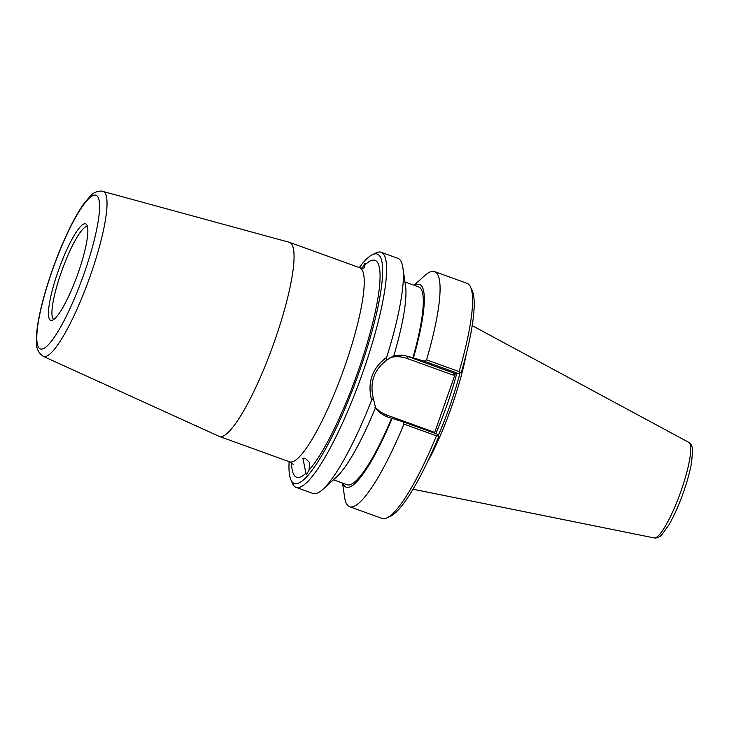 <?xml version="1.0" encoding="UTF-8"?>
<svg xmlns="http://www.w3.org/2000/svg" width="729" height="729" viewBox="0 0 729 729"><rect width="100%" height="100%" fill="white"/><g stroke="black" fill="none" stroke-linecap="round" stroke-linejoin="round"><path stroke-width="1.09" d="M305.916 473.294L302.89 458.231L305.187 458.231L309.77 462.715L309.023 470.123L306.845 473.968L306.453 474.251L305.916 473.294A115.282 21.843 -70.1 0 1 291.554 462.897M362.231 268.19L364.728 263.643L365.484 263.479L363.999 267.971M359.269 267.57A121.971 23.109 109.9 0 1 372.273 254.731A121.971 23.109 109.9 0 1 376.264 253.865A121.971 23.109 109.9 0 1 354.34 385.276A121.971 23.109 109.9 0 1 290.907 479.846A121.971 23.109 109.9 0 1 289.121 461.657M43.248 356.363L219.074 436.325A103.19 19.555 -70.1 0 0 219.347 436.443A103.19 19.555 -70.1 0 0 272.81 346.047A103.19 19.555 -70.1 0 0 289.504 242.356A103.19 19.555 -70.1 0 0 289.222 242.265L101.595 191.08C97.221 191.044 93.604 192.556 90.77 195.627L84.637 202.653C79.835 209.159 74.786 217.834 69.483 228.678C60.507 247.213 52.743 267.261 46.2 288.812C40.487 307.92 37.243 323.603 36.45 335.859C36.714 341.746 34.427 350.148 43.248 356.363A87.753 16.63 -70.1 0 0 88.947 279.581A87.753 16.63 -70.1 0 0 102.898 191.335M85.184 223.748A51.276 9.714 109.9 0 1 86.505 224.514A51.276 9.714 109.9 0 1 77.301 275.38A51.276 9.714 109.9 0 1 51.859 320.368A51.276 9.714 109.9 0 1 57.7 272.518A51.276 9.714 109.9 0 1 85.184 223.748M53.736 319.475A49.536 9.386 109.9 0 1 62.129 269.894A49.536 9.386 109.9 0 1 87.38 226.4M433.591 432.798L433.135 431.814L432.607 432.443M389.969 357.638A30.089 29.515 -83.1 0 1 407.055 358.449L453.11 375.098L453.392 372.966L408.112 356.599A32.103 31.493 96.9 0 0 402.18 355.096M434.438 433.099L455.543 373.23M375.007 407.584C378.633 412.14 383.099 415.375 388.429 417.307L402.937 421.717L437.209 434.101L438.439 437.291A121.971 23.109 -70.1 0 1 390.89 515.986L387.199 517.8A124.996 23.683 109.9 0 1 382.096 518.456L349.592 506.71A124.996 23.683 109.9 0 1 344.589 497.26L342.539 483.099M290.907 479.846L292.584 483.609A124.996 23.683 -70.1 0 0 296.083 487.373L312.932 493.46A124.996 23.683 -70.1 0 0 322.819 489.387L336.47 477.094A107.801 20.43 109.9 0 0 375.526 407.648L373.33 398.289C369.512 382.461 373.986 369.749 386.762 360.144L393.833 355.67A107.801 20.43 109.9 0 0 405.543 285.987L402.909 267.798A124.996 23.683 -70.1 0 0 397.916 258.348L381.067 252.261A124.996 23.683 -70.1 0 0 380.055 252.024A124.996 23.683 -70.1 0 0 375.973 252.917L372.273 254.731M393.888 355.488L402.791 355.16L409.734 356.8L424.242 361.201L458.514 373.585L453.392 372.966M414.054 285.239L424.679 275.671A124.996 23.683 109.9 0 1 434.566 271.598L467.079 283.344A124.996 23.683 109.9 0 1 470.579 287.108L472.255 290.871A121.971 23.109 -70.1 0 1 461.421 372.027L458.514 373.585M386.762 360.144L386.652 357.392C372.173 368.109 367.152 382.37 371.59 400.175L373.33 398.289M386.652 357.392A124.996 23.683 -70.1 0 0 402.909 267.798M296.083 487.373A124.996 23.683 -70.1 0 0 360.855 377.868A124.996 23.683 -70.1 0 0 381.067 252.261M322.819 489.387A124.996 23.683 -70.1 0 0 371.59 400.175M459.771 373.084L459.088 371.608L426.574 359.853L424.242 361.201M470.579 287.108A124.996 23.683 109.9 0 1 459.088 371.608M434.566 271.598A124.996 23.683 109.9 0 1 426.574 359.853M402.937 421.717L403.957 424.096L436.461 435.842L437.883 435.231M436.461 435.842A124.996 23.683 109.9 0 1 387.199 517.8M403.957 424.096A124.996 23.683 109.9 0 1 349.592 506.71M460.026 372.92A87.198 16.521 109.9 0 1 438.083 435.942M466.141 354.604A88.209 16.712 109.9 0 1 426.93 463.07M426.921 463.088A88.209 16.712 -70.1 0 0 466.141 354.586M404.969 281.959L418.665 286.916A105.195 19.929 109.9 0 1 412.878 357.93M414.464 285.394A107.801 20.43 109.9 0 1 413.407 357.994M392.102 418.51A107.801 20.43 109.9 0 1 342.949 483.245M391.573 418.446A105.195 19.929 109.9 0 1 347.15 484.767L333.454 479.81M364.445 267.807C363.707 268.299 362.122 268.272 359.689 267.725A103.19 19.555 109.9 0 1 350.175 350.184A103.19 19.555 109.9 0 1 300.64 455.479A103.19 19.555 109.9 0 1 289.513 461.803M309.023 470.123A115.282 21.843 -70.1 0 0 369.758 334.192A115.282 21.843 -70.1 0 0 365.657 264.317M362.55 267.488A115.282 21.843 -70.1 0 0 361.93 268.181M95.28 195.062A81.721 15.482 109.9 0 1 68.253 312.24A81.721 15.482 109.9 0 1 40.961 308.923A81.721 15.482 109.9 0 1 95.28 195.062M433.135 431.814L387.081 415.166L386.707 416.623M407.055 358.449L408.112 356.599L409.734 356.8M387.081 415.166A30.089 29.515 -83.1 0 1 375.408 407.356M453.11 375.098L455.224 374.077M435.796 433.591A87.198 16.521 -70.1 0 0 449.957 396.257A87.198 16.521 -70.1 0 0 456.773 373.376M654.123 537.92C656.929 538.312 659.554 537.173 661.978 534.521L668.976 524.752C673.869 516.269 678.544 505.89 682.982 493.597C687.165 481.842 690.053 471.344 691.657 462.104L692.55 449.993C692.395 446.394 691.11 443.824 688.686 442.312A50.857 9.632 109.9 0 1 680.212 493.296A50.857 9.632 109.9 0 1 654.123 537.92L413.051 489.223M293.249 464.783C293.413 464.318 292.174 463.325 289.541 461.812L219.347 436.443M359.689 267.725L289.504 242.356M688.686 442.312L472.182 325.617"/></g></svg>
